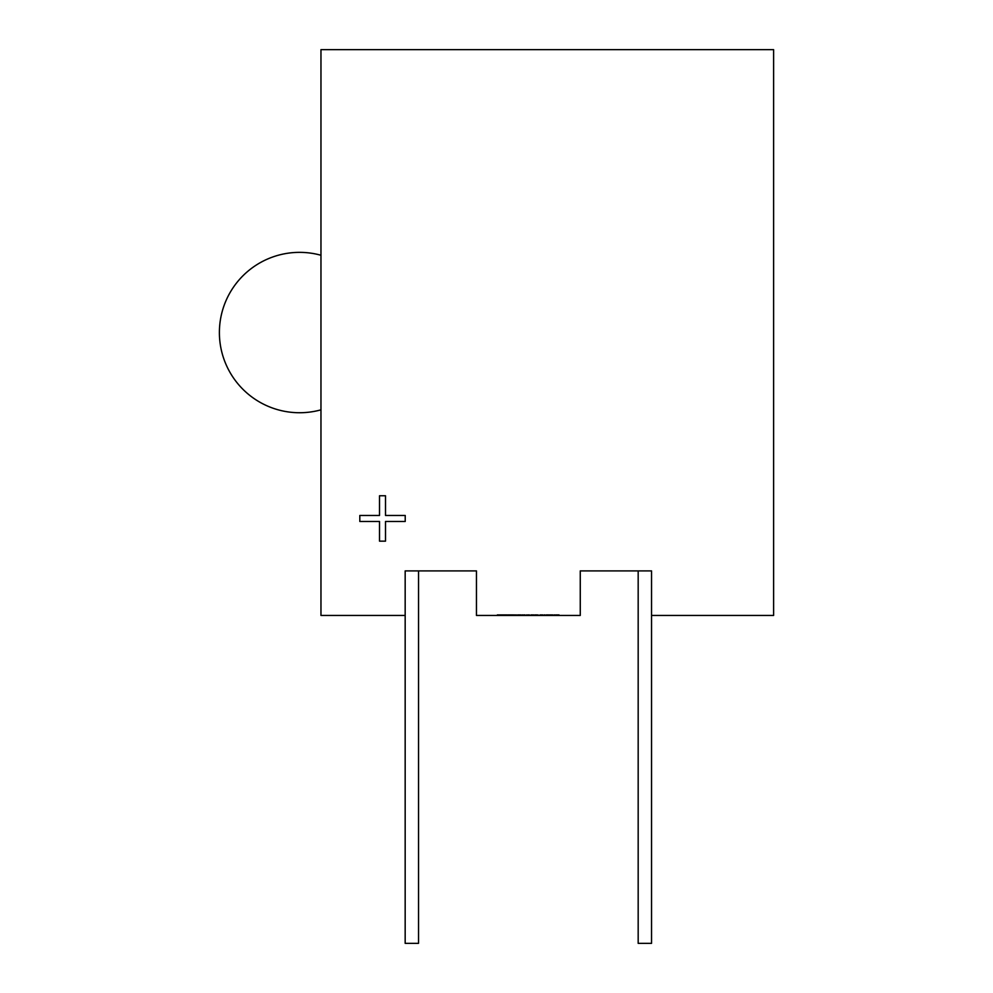 <?xml version="1.0" encoding="UTF-8"?>
<svg xmlns="http://www.w3.org/2000/svg" width="993" height="993" viewBox="0 0 993 993"><rect width="100%" height="100%" fill="white"/><g stroke="black" fill="none" stroke-linecap="round" stroke-linejoin="round"><path stroke-width="0.74" stroke-dasharray="4.96 3.72" d="M320.962 409.836L320.962 255.263L320.962 409.836M553.002 614.555L551.189 614.555L551.189 615.449L553.002 615.449L549.39 615.449L551.674 615.449L550.519 615.449L551.189 614.555L553.002 614.555L553.002 615.449M544.996 615.449L543.866 615.449L544.996 615.449L544.996 614.555L544.996 615.449M537.834 615.449L534.619 615.449L537.834 615.449L535.736 615.449L537.834 615.449L537.834 614.555L537.834 615.449L537.834 614.555L534.619 614.555L534.619 615.449L534.619 614.555L537.834 614.555L537.834 615.449M529.703 615.449L526.327 615.449L529.703 615.449L529.703 614.555L529.703 615.449M520.233 615.449L517.415 615.449L521.077 615.449L518.594 615.449L520.233 615.449L520.233 614.555L521.251 614.555L521.251 615.449M514.821 614.555L513.778 614.555L513.778 615.449L514.821 615.449L509.061 615.449L513.753 615.449L513.753 614.555L514.821 614.555L514.821 615.449M501.8 615.449L497.108 615.449L501.8 615.449L501.8 614.555L502.868 614.555L502.868 615.449M476.454 615.449L580.26 615.449L580.26 570.901L651.545 570.901L651.545 615.449L773.609 615.449L773.609 49.65L320.962 49.65L320.962 615.449L405.169 615.449L405.169 570.901L476.454 570.901L476.454 615.449M508.838 614.555L507.795 614.555L507.795 615.449L508.838 615.449L503.091 615.449L507.783 615.449L507.783 614.555L508.838 614.555L508.838 615.449M516.621 615.449L515.491 615.449L516.621 615.449L516.621 614.555L516.621 615.449M525.371 615.449L521.983 615.449L525.371 615.449L525.371 614.555L525.371 615.449M533.936 615.449L530.721 615.449L533.936 615.449L533.936 614.555L533.936 615.449M543.022 614.555L542.004 614.555L542.004 615.449L543.022 615.449L538.789 615.449L542.017 615.449L542.017 614.555L543.022 614.555L543.022 615.449M546.336 614.555L548.881 614.555L548.881 615.449L545.778 615.449L548.881 615.449L546.907 615.449L548.881 615.449L548.881 614.555L547.751 614.555L547.751 615.449L547.776 614.555L546.336 614.555L546.336 615.449M557.632 615.449L553.784 615.449L559.258 615.449L557.632 615.449L557.632 614.555L557.061 615.449L557.061 614.555L555.993 614.555L555.993 615.449L555.906 614.555L555.906 615.449M359.814 515.466L379.512 515.466L379.512 495.755L385.507 495.755L385.507 515.466L405.218 515.466L405.218 521.462L385.507 521.462L385.507 541.16L379.512 541.16L379.512 521.462L359.814 521.462L359.814 515.466M418.537 570.901L405.169 570.901L405.169 943.35L418.537 943.35L418.537 570.901L405.169 570.901L405.169 615.449M638.176 570.901L651.545 570.901L651.545 615.449L651.545 570.901L638.176 570.901L638.176 943.35L651.545 943.35L651.545 615.449M502.868 614.555L501.825 614.555L501.825 615.449M501.825 614.555L500.72 614.555L500.72 615.449M500.72 614.555L499.988 615.449M499.988 614.555L499.293 615.449M499.293 614.555L498.151 614.555L498.151 615.449M498.151 614.555L497.108 614.555L497.108 615.449M497.108 614.555L498.238 614.555L498.238 615.449M498.238 614.555L498.809 615.449M498.809 614.555L499.541 615.449M499.541 614.555L500.497 614.555L500.497 615.449M500.497 614.555L501.229 615.449M506.691 614.555L503.091 614.555L507.783 614.555L506.691 614.555L506.691 615.449M505.958 614.555L505.958 615.449M505.276 614.555L505.276 615.449M504.121 614.555L504.121 615.449M503.091 614.555L503.091 615.449M504.208 614.555L504.208 615.449M504.792 614.555L504.792 615.449M505.524 614.555L505.524 615.449M506.48 614.555L506.48 615.449M507.212 614.555L507.212 615.449M512.673 614.555L509.061 614.555L513.753 614.555L512.673 614.555L512.673 615.449M511.941 614.555L511.941 615.449M511.246 614.555L511.246 615.449M510.104 614.555L510.104 615.449M509.061 614.555L509.061 615.449M510.191 614.555L510.191 615.449M510.762 614.555L510.762 615.449M511.494 614.555L511.494 615.449M512.462 614.555L512.462 615.449M513.182 614.555L513.182 615.449M516.621 614.555L515.491 614.555L515.491 615.449L515.491 614.555L516.621 614.555M521.251 614.555L519.165 614.555L519.165 615.449M519.165 614.555L517.415 614.555L517.539 615.449M517.539 614.555L519.202 614.555L519.202 615.449M519.202 614.555L519.761 615.449M519.761 614.555L520.059 615.449M520.059 614.555L519.562 615.449M519.562 614.555L518.495 614.555L518.495 615.449M518.495 614.555L517.415 614.555L517.415 615.449M517.415 614.555L519.438 614.555L519.438 615.449L519.463 614.555L521.077 614.555L520.953 615.449M520.953 614.555L518.892 614.555L518.892 615.449M518.892 614.555L518.594 615.449M518.594 614.555L519.252 615.449M519.252 614.555L520.233 614.555M523.659 614.555L525.371 614.555L524.292 614.555L524.292 615.449L524.292 614.555L523.15 614.555L523.15 615.449L523.15 614.555L521.983 614.555L521.983 615.449L521.983 614.555L523.05 614.555L523.05 615.449L523.659 614.555L523.659 615.449M524.292 614.555L524.292 615.449L524.292 614.555M528.04 614.555L529.703 614.555L528.636 614.555L528.636 615.449L528.04 614.555L528.04 615.449M527.395 614.555L527.395 615.449L527.395 614.555L526.327 614.555L526.327 615.449L526.327 614.555L527.395 614.555L527.395 615.449L527.395 614.555M533.936 614.555L530.721 614.555L530.721 615.449L530.721 614.555L531.851 614.555L531.851 615.449L531.851 614.555L533.936 614.555M537.834 614.555L535.736 614.555L535.736 615.449L535.736 614.555L537.66 614.555L537.66 615.449L537.66 614.555L535.736 614.555L535.736 615.449L535.736 614.555L537.834 614.555M540.366 614.555L542.017 614.555L540.366 614.555L540.366 615.449M538.789 614.555L538.789 615.449L538.789 614.555M540.217 614.555L541.83 614.555L539.919 614.555L540.217 615.449L541.83 615.449L539.919 615.449L540.217 614.555M541.21 614.555L541.21 615.449M541.83 614.555L541.83 615.449M539.919 614.555L539.919 615.449L539.919 614.555M541.148 614.555L541.148 615.449M544.996 614.555L543.866 614.555L543.866 615.449L543.866 614.555L544.996 614.555M545.778 614.555L545.778 615.449M546.373 614.555L546.373 615.449M547.714 614.555L547.714 615.449M548.372 614.555L546.907 614.555L548.881 614.555L548.372 615.449M546.907 614.555L546.907 615.449M547.801 614.555L547.801 615.449M548.421 614.555L548.421 615.449M549.39 614.555L551.189 614.555L549.39 614.555L549.39 615.449M550.705 614.555L550.705 615.449M551.686 614.555L551.872 615.449L551.686 614.555M551.202 614.555L551.202 615.449L551.189 614.555M550.519 614.555L550.519 615.449M550.718 614.555L550.718 615.449M551.872 614.555L551.872 615.449M555.906 614.555L555.435 615.449M555.435 614.555L554.864 615.449L554.864 614.555L553.784 614.555L553.784 615.449L553.784 614.555L554.864 614.555L554.864 615.449L554.864 614.555L555.956 614.555L555.956 615.449M555.956 614.555L556.936 614.555L556.936 615.449M556.936 614.555L558.153 614.555L558.153 615.449L558.116 614.555L559.258 614.555L559.258 615.449L559.258 614.555L558.19 614.555L558.19 615.449L557.632 614.555M540.415 614.555L540.415 615.449"/><path stroke-width="1.49" d="M320.962 409.836A80.197 80.197 0 0 1 219.391 332.556A80.197 80.197 0 0 1 320.962 255.263M476.454 615.449L580.26 615.449L580.26 570.901L651.545 570.901L651.545 615.449L773.609 615.449L773.609 49.65L320.962 49.65L320.962 615.449L405.169 615.449L405.169 570.901L476.454 570.901L476.454 615.449M359.814 515.466L379.512 515.466L379.512 495.755L385.507 495.755L385.507 515.466L405.218 515.466L405.218 521.462L385.507 521.462L385.507 541.16L379.512 541.16L379.512 521.462L359.814 521.462L359.814 515.466M418.537 570.901L418.537 943.35L405.169 943.35L405.169 615.449M638.176 570.901L638.176 943.35L651.545 943.35L651.545 615.449"/></g></svg>
